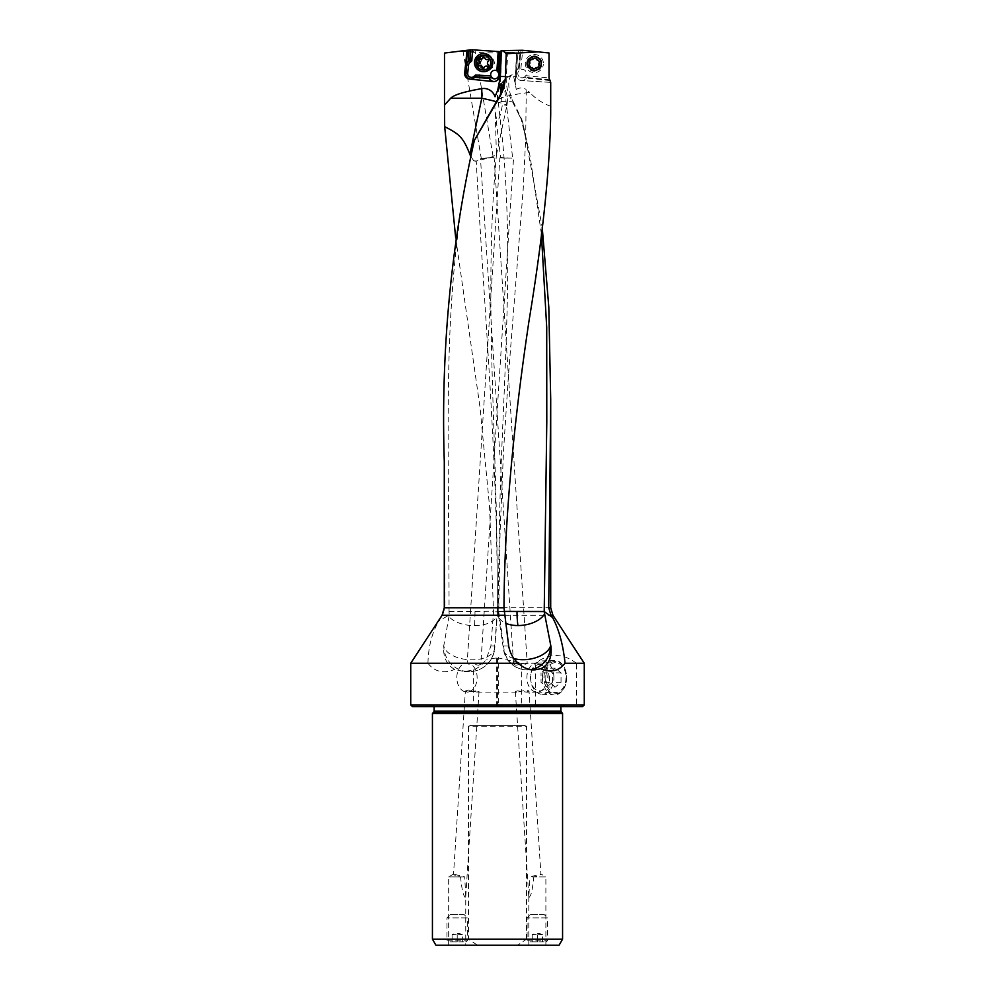 <?xml version="1.0" encoding="UTF-8"?>
<svg xmlns="http://www.w3.org/2000/svg" width="995" height="995" viewBox="0 0 995 995"><rect width="100%" height="100%" fill="white"/><g stroke="black" fill="none" stroke-linecap="round" stroke-linejoin="round"><path stroke-width="0.75" stroke-dasharray="4.97 3.73" d="M550.708 82.398L550.708 114.126M444.292 461.456L444.877 607.771L442.638 615.246L438.944 620.843L449.242 615.034L449.043 611.527C449.143 517.412 446.631 419.504 449.628 339.208C452.837 259.807 461.27 193.092 474.938 139.039M550.658 106.266C542.524 103.293 535.534 98.667 529.663 92.386L526.231 92.858C511.666 94.724 502.264 96.95 498.01 99.55L502.55 140.792C515.099 271.2 501.132 403.584 499.179 536.293L498.184 611.353L504.042 611.241M504.055 611.428L498.184 611.353A23.917 23.917 0 0 0 498.445 615.358A23.917 13.408 171.5 0 1 498.731 611.838A23.917 23.37 90 0 1 498.731 611.328L500.112 531.044L503.482 451.718L508.408 375.948L523.208 189.125L525.671 138.815L526.231 92.858A23.917 5.074 90 0 0 526.044 89.413L529.663 92.386M512.201 74.799A23.917 23.37 -90 0 0 498.01 99.55C496.48 101.552 501.48 102.087 513.01 101.179A23.32 4.042 -115 0 1 511.48 97.808C508.246 88.344 507.898 81.267 510.435 76.553A21.442 4.079 93.6 0 1 511.816 74.874A21.442 4.079 93.6 0 1 512.201 74.799A21.442 4.079 93.6 0 1 513.681 76.553L516.318 89.463A44.414 44.414 0 0 1 515.211 76.354L516.703 52.76L518.171 52.859A91.279 91.279 0 0 0 517.151 61.827L516.33 74.737A5.46 5.46 0 0 0 521.442 80.533L550.658 82.386M516.318 89.463A8.88 8.88 0 0 1 526.044 89.413M518.171 52.859L518.631 50.335L521.007 50.285L518.942 70.645L521.007 50.285L522.723 50.297L520.771 69.476L518.942 70.645A4.266 4.266 0 0 0 517.81 73.543A4.266 4.266 0 0 1 520.771 69.476A4.266 4.266 0 0 1 525.795 75.645A4.266 4.266 0 0 1 517.81 73.543A4.266 4.266 0 0 0 524.278 77.2L526.778 77.461L526.318 78.132L550.571 80.607M550.123 79.836L526.778 77.461L526.343 78.107A5.46 5.46 0 0 1 516.33 74.737L516.504 72.001A5.46 5.46 0 0 1 518.358 68.245L519.266 67.449L518.358 68.245A5.46 5.46 0 0 0 516.504 72.001L517.151 61.827A91.279 91.279 0 0 1 518.631 50.335L501.293 50.633M501.604 50.633L500.771 76.341A44.414 44.24 -90 0 1 495.012 96.751M500.821 51.703L501.642 51.019M444.491 53.058L459.454 51.218C470.001 52.312 482.674 52.884 497.5 52.909L516.703 52.772L515.223 82.336M541.392 233.924L530.173 156.787L522.574 121.8L510.472 97.808C507.263 91.254 505.858 84.165 506.293 76.553L507.86 52.797M522.574 121.8L542.225 227.469M455.66 237.656L479.963 406.98L489.515 506.107L493.532 611.838L490.896 646.004L486.219 659.175A25.82 25.621 0 0 1 473.396 669.896L464.466 671.625L454.615 669.436C446.519 664.573 442.887 656.762 443.733 646.004L449.242 615.034M480.66 62.66L482.015 58.63L483.595 57.101L487.674 55.819L492.525 57.772L494.602 62.66L493.122 66.876L491.43 68.394L487.674 69.488L482.724 67.486L480.66 62.66M449.043 611.527L493.545 611.216M497.313 611.328A25.621 25.435 -90 0 1 497.313 611.838A25.621 13.706 -175.6 0 1 497.425 613.828A25.621 25.621 0 0 0 497.5 611.34L497.313 611.328C498.01 461.22 484.217 311.112 476.232 161.028L490.373 157.583L496.43 154.81L495.199 111.602C496.928 123.144 497.264 118.592 497.848 119.798C498.358 118.542 499.08 122.149 502.251 105.756L501.07 93.194M475.523 161.215L473.794 160.817L476.232 161.028M473.794 160.817L470.573 156.165M496.306 101.664A25.621 2.002 -168 0 1 506.853 105.545A25.621 2.002 -168 0 1 506.853 105.582A25.621 2.002 -168 0 1 502.251 105.756M494.664 104.04L495.062 110.383M467.14 663.603L470.262 663.279L478.458 665.257L480.796 664.237L478.197 663.08L469.429 664.361L467.14 663.603L499.851 157.906L512.674 158.217L500.56 157.546L495.199 111.602M503.831 82.436L512.674 158.217L513.495 158.79L480.796 664.237M410.736 663.255L427.949 663.255C428.323 646.725 431.992 632.584 438.944 620.843M473.396 669.896L473.396 704.92L480.535 706.637L514.465 706.637L521.604 704.92L535.322 704.92L539.178 706.637L572.56 706.637L576.404 704.92L584.264 704.92M410.736 704.92L473.396 704.92M584.264 663.255L576.404 663.255L576.404 704.92M427.949 663.255C434.678 671.861 443.559 673.926 454.615 669.436M464.466 671.625L469.23 671.625A25.621 25.621 0 0 0 494.776 647.981A25.621 13.706 4.4 0 0 494.664 646.004A25.621 25.435 -90 0 1 469.23 671.625A25.621 25.435 -90 0 1 443.795 646.004A25.621 13.706 4.4 0 0 471.841 659.809A25.621 13.706 4.4 0 0 494.776 647.981L497.425 613.828A25.621 13.706 -175.6 0 1 474.503 625.644A25.621 13.706 -175.6 0 1 448.857 616.539M576.404 663.255C562.722 652.956 549.029 652.956 535.322 663.255L521.604 663.255L498.706 658.031L498.706 706.637M496.294 706.637L496.294 658.031L497.5 656.165L498.706 658.031M496.294 658.031L486.219 659.175M513.942 658.553A23.917 13.408 -8.5 0 1 503.52 649.511A23.917 13.408 -8.5 0 1 503.806 646.004A23.917 23.37 90 0 0 530.708 669.635M534.041 669.909L527.176 669.909A23.917 23.917 0 0 1 503.52 649.511L498.445 615.358A23.917 13.408 171.5 0 0 505.522 623.181M513.01 101.179L520.771 117.385L530.173 156.787M501.094 51.728L516.703 52.76M508.905 52.25L471.443 49.75L465.349 50.496L473.906 51.392L462.986 51.006L465.349 50.496M459.454 51.218L463.645 50.708M462.986 51.006L481.257 158.28L493.246 157.434L475.112 51.006M493.246 157.434L480.51 158.79L513.582 664.225L516.169 663.08L524.95 664.361L527.226 663.603L494.154 157.906L493.234 157.421M527.226 663.603L524.104 663.279L515.908 665.257L513.582 664.225M547.2 677.595A14.515 10.149 -90 0 0 537.051 663.08A14.515 10.149 -90 0 0 536.89 663.08A14.515 10.149 -90 0 0 526.89 677.595A14.515 10.149 -90 0 0 536.89 692.11A14.515 10.149 -90 0 0 537.051 692.11A14.515 10.149 -90 0 0 547.2 677.595M456.829 677.595A14.515 10.149 90 0 1 466.978 663.08A14.515 10.149 90 0 1 477.127 677.595A14.515 10.149 90 0 1 466.978 692.11A14.515 10.149 90 0 1 456.829 677.595M465.374 690.965L468.608 690.02L476.717 692.047L479.03 691.587L475.996 690.891L467.625 692.11L465.374 690.965L453.533 874.107C453.907 875.078 456.245 876.01 460.523 876.931L448.67 876.931L464.715 876.931L453.533 874.107M529.017 690.965L526.43 692.11L517.649 690.828L515.36 691.587L518.482 691.911L526.691 689.945L529.017 690.965L540.907 873.933L545.882 876.931L529.949 876.931L540.907 873.933M545.123 677.595A14.925 10.435 -90 0 0 555.397 692.52A14.925 10.435 -90 0 0 565.993 677.595A14.925 10.435 -90 0 0 555.397 662.67A14.925 10.435 -90 0 0 545.123 677.595M535.322 704.92L535.322 663.255M521.604 663.255L521.604 704.92M514.465 706.637L539.178 706.637M572.56 706.637L582.56 706.637M412.44 706.637L480.535 706.637M497.5 706.637L564.973 706.637L430.027 706.637L497.5 706.637L497.5 656.165M497.5 704.92L562.697 704.92L497.5 704.92M562.573 713.465L432.427 713.465M471.394 725.417L523.606 725.417C526.007 725.815 526.977 726.275 526.529 726.785L468.471 726.785C468.023 726.275 468.993 725.815 471.394 725.417L523.606 725.417M468.471 726.785L468.471 939.168L477.55 945.25L517.45 945.25L526.529 939.168L562.573 939.168M432.427 939.168L468.471 939.168M526.529 939.168L526.529 726.785M435.934 945.25L477.55 945.25M517.45 945.25L559.066 945.25M449.516 945.25L450.635 945.25M544.066 945.25L545.148 945.25M448.67 945.25L448.67 876.931L453.633 873.946M479.03 691.587L465.747 896.557L465.747 945.25M465.735 897.042L464.814 897.154C464.255 894.468 462.849 897.963 460.523 876.931M465.747 896.557L464.715 876.931M545.882 945.25L545.882 876.931L533.83 876.931C538.196 875.986 540.583 875.04 540.994 874.07M515.36 691.587L528.818 897.179L529.949 876.931M528.805 896.806L528.805 945.25M528.818 897.179L529.651 897.129C530.186 894.443 531.541 897.851 533.83 876.931M506.679 158.155L499.851 157.906L506.679 158.155M549.016 52.971L522.723 50.297M518.47 68.145L520.285 50.297M550.571 82.386L521.442 80.533A5.46 5.46 0 0 0 526.318 78.132M549.427 79.762L524.278 77.2L525.795 75.645L549.016 78.008M526.691 62.772A7.686 7.686 0 0 0 533.556 71.205A7.686 7.686 0 0 0 541.976 64.327A7.686 7.686 0 0 0 535.111 55.907A7.686 7.686 0 0 0 526.691 62.772M541.168 63.556A6.828 6.828 0 0 0 534.676 56.727A6.828 6.828 0 0 0 527.499 63.556A6.828 6.828 0 0 0 533.992 70.371A6.828 6.828 0 0 0 541.168 63.556M492.202 63.17A7.686 7.661 90 0 1 484.055 70.322A7.686 7.661 90 0 1 476.916 62.138A7.686 7.661 90 0 1 485.075 54.986A7.686 7.661 90 0 1 492.202 63.17M498.308 68.307L499.677 70.993A5.46 5.448 -90 0 1 500.211 73.966L500.883 63.829A91.279 90.931 -90 0 0 501.343 51.74M499.552 71.603A5.46 5.448 90 0 1 499.826 73.966M494.055 81.565A5.46 5.448 -90 0 0 499.925 76.69L500.211 73.966M494.702 78.816A4.266 4.254 -90 0 0 496.891 70.769M491.393 62.66A6.828 6.803 90 0 1 484.59 69.488A6.828 6.803 90 0 1 477.799 62.2A6.828 6.803 90 0 1 484.59 55.819A6.828 6.803 90 0 1 491.393 62.66M520.646 118.069L518.121 113.131M522.176 120.271L520.771 117.385M480.61 62.312A5.124 5.099 90 0 1 486.045 57.536A5.124 5.099 90 0 1 490.796 62.996A5.124 5.099 90 0 1 485.361 67.772A5.124 5.099 90 0 1 480.61 62.312M478.769 62.2A6.828 6.803 90 0 1 486.008 55.832A6.828 6.803 90 0 1 492.351 63.108A6.828 6.803 90 0 1 485.1 69.476A6.828 6.803 90 0 1 478.769 62.2M483.769 71.702A9.054 9.017 90 0 1 474.764 62.051A9.054 9.017 90 0 1 483.769 53.606M483.259 68.381A0.995 0.995 -90 0 0 484.453 67.735A2.363 2.363 90 0 1 486.692 66.13M487.525 66.279A0.995 0.995 -90 0 0 488.533 64.65A2.363 2.363 90 0 1 488.744 61.304A0.995 0.995 -90 0 0 487.898 59.576A2.363 2.363 90 0 1 487.836 59.588M487.438 59.613A2.363 2.363 90 0 1 485.125 57.698A0.995 0.995 -90 0 0 483.893 56.926M480.971 59.178A2.363 2.363 90 0 1 480.199 59.053A0.995 0.995 -90 0 0 479.627 59.028M479.316 65.72A0.995 0.995 -90 0 0 479.764 65.732A2.363 2.363 90 0 1 480.224 65.695M534.253 56.727A6.828 6.828 0 0 0 527.537 62.859A6.828 6.828 0 0 0 534.253 70.384M540.422 66.665A6.828 6.828 0 0 0 540.422 60.446M541.131 64.24A6.828 6.828 0 0 1 533.643 70.346A6.828 6.828 0 0 1 527.537 62.859A6.828 6.828 0 0 1 535.024 56.752A6.828 6.828 0 0 1 541.131 64.24A6.828 6.828 0 0 1 533.643 70.346A6.828 6.828 0 0 1 527.537 62.859A6.828 6.828 0 0 1 535.024 56.752A6.828 6.828 0 0 1 541.131 64.24M525.323 62.635A9.054 9.054 0 0 0 533.419 72.56A9.054 9.054 0 0 0 543.345 64.476A9.054 9.054 0 0 1 533.419 72.56A9.054 9.054 0 0 1 525.323 62.635A9.054 9.054 0 0 1 535.248 54.551A9.054 9.054 0 0 1 543.345 64.476A9.054 9.054 0 0 0 535.248 54.551A9.054 9.054 0 0 0 525.323 62.635M541.641 64.302A7.351 7.351 0 0 1 533.594 70.856A7.351 7.351 0 0 1 527.027 62.809A7.351 7.351 0 0 1 535.074 56.242A7.351 7.351 0 0 1 541.641 64.302M535.808 58.655A0.995 0.995 0 0 0 533.88 58.456A2.363 2.363 0 0 1 530.82 59.824A0.995 0.995 0 0 0 529.688 61.391A2.363 2.363 0 0 1 529.352 64.737A0.995 0.995 0 0 0 530.148 66.491A2.363 2.363 0 0 1 532.86 68.456A0.995 0.995 0 0 0 534.788 68.655A2.363 2.363 0 0 1 537.847 67.274A0.995 0.995 0 0 0 538.979 65.72A2.363 2.363 0 0 1 539.315 62.374A0.995 0.995 0 0 0 538.519 60.608A2.363 2.363 0 0 1 535.808 58.655A2.363 2.363 0 0 0 538.519 60.608A0.995 0.995 0 0 1 539.315 62.374A2.363 2.363 0 0 0 538.979 65.72A0.995 0.995 0 0 1 537.847 67.274A2.363 2.363 0 0 0 534.788 68.655A0.995 0.995 0 0 1 532.86 68.456A2.363 2.363 0 0 0 530.148 66.491A0.995 0.995 0 0 1 529.352 64.737A2.363 2.363 0 0 0 529.688 61.391A0.995 0.995 0 0 1 530.82 59.824A2.363 2.363 0 0 0 533.88 58.456A0.995 0.995 0 0 1 535.808 58.655M545.82 941.83L547.598 940.81L527.101 940.81L528.867 941.83L545.82 941.83L528.867 941.83M527.101 940.81L547.598 940.81L547.598 917.925L527.101 917.925L547.598 917.925L544.178 914.504L530.509 914.504L527.101 917.925L527.101 940.81M530.509 914.504L544.178 914.504M532.226 941.83L542.474 941.83L532.226 941.83L532.226 935.001A10.597 9.154 -90 0 1 537.35 935.001L537.35 941.83L537.35 935.001A10.597 9.154 90 0 1 542.474 935.001L542.474 935.001A10.597 9.154 90 0 0 537.35 935.001A10.597 9.154 -90 0 0 532.226 935.001L532.226 941.83M542.474 941.83L542.474 935.001L542.474 941.83M465.685 941.83L467.463 940.81L446.966 940.81L448.733 941.83L465.685 941.83L448.733 941.83M446.966 940.81L467.463 940.81L467.463 917.925L446.966 917.925L467.463 917.925L464.043 914.504L450.374 914.504L446.966 917.925L446.966 940.81M450.374 914.504L464.043 914.504M452.091 941.83L462.339 941.83L452.091 941.83L452.091 935.001A10.597 9.154 -90 0 1 457.215 935.001L457.215 941.83L457.215 935.001A10.597 9.154 90 0 1 462.339 935.001L462.339 935.001A10.597 9.154 90 0 0 457.215 935.001A10.597 9.154 -90 0 0 452.091 935.001L452.091 941.83M462.339 941.83L462.339 935.001L462.339 941.83M543.979 677.595A16.206 11.331 90 0 1 554.128 661.476A16.206 11.331 90 0 1 566.404 674.224A16.206 11.331 90 0 1 566.653 677.595A16.206 11.331 90 0 1 566.404 680.966A16.206 11.331 90 0 1 554.128 693.714A16.206 11.331 90 0 1 543.979 677.595M561.043 682.321L561.043 672.869L555.309 668.143L549.588 672.869L541.044 672.869L546.765 668.143L552.499 672.869L552.499 682.321L561.043 682.321L555.309 687.06L546.765 687.06L541.044 682.321L541.044 672.869M555.309 687.06L549.588 682.321L549.588 672.869M542.437 677.595A17.301 12.089 -90 0 0 554.103 694.883A17.301 12.089 -90 0 0 566.366 681.202A17.301 12.089 -90 0 0 566.628 677.595A17.301 12.089 -90 0 0 566.366 674.001A17.301 12.089 -90 0 0 554.103 660.307A17.301 12.089 -90 0 0 542.437 677.595M553.904 677.595A16.666 11.654 -90 0 0 541.84 660.941A16.666 11.654 -90 0 0 530.845 674.125A16.666 11.654 -90 0 0 530.596 677.595A16.666 11.654 -90 0 0 530.845 681.065A16.666 11.654 -90 0 0 541.84 694.261A16.666 11.654 -90 0 0 553.904 677.595M530.534 677.595A13.258 9.266 -90 0 0 530.745 680.356A13.258 9.266 -90 0 0 540.783 690.779A13.258 9.266 -90 0 0 549.078 677.595A13.258 9.266 -90 0 0 540.783 664.411A13.258 9.266 -90 0 0 530.745 674.834A13.258 9.266 -90 0 0 530.534 677.595M555.309 668.143L546.765 668.143M561.043 672.869L552.499 672.869M552.499 682.321L546.765 687.06M549.588 682.321L541.044 682.321M493.57 607.771L550.708 607.771M443.882 644.81L443.733 646.004M490.896 646.004L494.664 646.004L497.313 611.838L493.532 611.838M474.988 611.502A25.621 3.109 90 0 1 474.988 611.838A25.621 3.109 90 0 1 474.503 625.644M552.934 615.246L493.333 615.246M508.694 646.004L503.806 646.004L498.731 611.838L504.079 611.838M513.681 76.553L515.199 76.553M506.293 76.553L510.435 76.553M497.5 705.331L431.345 705.331L497.5 705.331M497.5 706.288L560.869 706.288L497.5 706.288M434.131 711.189L560.869 711.189M561.267 712.159L433.733 712.159M506.853 105.545A25.621 25.534 180 0 0 501.43 83.866M499.017 76.69L499.925 76.69M470.946 79.09A5.46 5.448 -90 0 0 474.876 77.747L474.64 77.361M474.192 77.747L476.045 76.715M511.48 97.808L510.472 97.808M477.376 62.2A6.828 6.803 -90 0 0 484.167 69.488A6.828 6.803 -90 0 0 490.958 63.108A6.828 6.803 -90 0 0 484.167 55.819A6.828 6.803 -90 0 0 477.376 62.2M476.891 62.175A7.201 7.176 90 0 1 484.528 55.471A7.201 7.176 90 0 1 491.207 63.133A7.201 7.176 90 0 1 483.57 69.837A7.201 7.176 90 0 1 476.891 62.175M527.176 62.822A7.201 7.201 0 0 0 533.606 70.72A7.201 7.201 0 0 0 541.491 64.277A7.201 7.201 0 0 0 535.061 56.392A7.201 7.201 0 0 0 527.176 62.822M496.43 154.81L506.853 105.582A25.621 25.621 0 0 0 501.331 83.704M497.5 611.34L497.127 564.998C496.43 427.44 483.794 290.092 496.468 154.573M537.051 663.08L525.845 663.08M516.169 663.08L478.197 663.08M468.521 663.08L466.978 663.08M537.051 692.11L526.43 692.11M516.741 692.11L477.65 692.11M467.973 692.11L466.978 692.11M536.89 692.11L555.397 692.52M536.89 663.08L555.397 662.67M432.303 704.92L430.027 706.637M562.697 704.92L564.973 706.637M560.869 706.637L562.237 704.92M434.131 706.637L432.763 704.92M494.515 81.578L493.607 81.578M476.07 76.702L470.598 79.102M484.59 69.488L487.674 69.488M484.59 55.819L487.674 55.819M511.791 74.886A23.917 23.917 0 0 0 497.562 100.321M485.56 55.819L484.167 55.819C488.508 56.292 490.759 58.717 490.945 63.108C490.336 67.026 488.085 69.153 484.167 69.488L485.56 69.488M542.474 934.604A11.753 11.753 0 0 0 532.226 934.604M462.339 934.604A11.753 11.753 0 0 0 452.091 934.604M541.84 660.941L554.103 660.307M541.84 694.261L554.103 694.883M530.745 680.356L530.845 681.065M530.745 674.834L530.845 674.125"/><path stroke-width="1.49" d="M503.98 607.771L444.292 607.771L444.292 461.456C440.76 352.703 450.772 245.703 474.329 140.469L499.714 96.888C503.246 90.62 505.161 83.829 505.435 76.516L506.206 53.755L538.059 51.864L549.016 52.971L549.016 78.008L550.708 82.398L550.708 114.126C549.812 169.71 542.586 238.551 529.054 320.614C516.48 404.306 504.477 508.358 503.98 607.771L508.694 646.004C510 653.168 513.209 658.914 518.295 663.255C522.91 667.62 528.158 669.834 534.041 669.909L540.807 668.752C550.645 672.956 558.73 671.127 565.048 663.255L584.264 663.255L584.264 704.92L410.736 704.92L410.736 663.255L518.295 663.255M527.499 63.556C528.818 53.904 540.795 54.887 541.168 63.556C540.795 72.225 528.818 73.207 527.499 63.556M501.07 93.194L500.497 91.751L501.43 83.866C501.032 83.058 499.801 85.11 497.749 90.023L500.385 76.516L501.293 50.633L522.387 50.272L538.059 51.864M497.749 90.023L495.012 96.751A11.816 11.766 -90 0 0 481.791 88.63C464.267 91.652 453.907 94.848 450.71 98.231L444.491 105.035L444.491 53.058L467.053 50.285L464.665 73.058A5.46 5.448 90 0 0 469.516 79.065L493.557 81.553A5.46 5.448 90 0 1 489.241 78.53L489.154 77.622L489.627 78.53A5.46 5.448 -90 0 0 494.055 81.565M493.557 81.553L493.035 81.553A5.46 5.448 90 0 0 499.017 76.69L500.361 63.829A91.279 90.931 90 0 0 500.808 51.006L501.642 51.019M493.035 81.553L469.516 79.065M444.491 105.035L444.678 126.676L455.66 237.656M542.225 227.469L548.805 307.144L550.708 399.269L548.718 607.771L551.031 615.246L552.934 615.246L550.708 607.771L548.718 607.771M470.573 156.165L469.901 154.362C463.272 137.733 459.939 134.337 444.678 126.676M469.901 154.362L481.791 98.231A25.621 2.002 -168 0 1 496.306 101.664M474.329 140.469L499.191 96.888C503.184 90.421 504.353 80.694 503.831 82.436L500.497 91.751M565.048 663.255C563.108 644.586 558.929 629.313 552.511 617.422L551.031 615.246M552.511 617.422L544.215 611.539L504.055 611.428M540.807 668.752C548.817 664.871 552.175 657.285 550.857 646.004L544.215 611.888M505.522 623.181A23.917 13.408 171.5 0 0 517.935 625.556A23.917 13.408 171.5 0 0 544.675 613.716M530.708 669.635A23.917 23.37 90 0 0 550.546 646.004A23.917 13.408 -8.5 0 1 523.009 659.71A23.917 13.408 -8.5 0 1 513.942 658.553M544.215 611.539L546.79 421.681L546.715 327.405L541.392 233.924M444.292 607.771L442.066 615.246L504.415 615.246M470.697 49.837L470.013 60.086L471.804 60.906L472.55 49.825L467.053 50.285M472.55 49.825L498.172 51.529L496.891 70.769A4.266 4.254 90 0 0 490.933 75.993A4.266 4.254 -90 0 0 494.702 78.816M500.821 51.703L498.172 51.529M584.264 704.92L582.56 706.637L412.44 706.637L410.736 704.92M433.733 712.159L432.427 713.465L562.573 713.465L560.869 711.189L434.131 711.189L433.733 712.159L561.267 712.159M432.427 939.168L435.934 945.25L559.066 945.25L562.573 939.168L432.427 939.168L432.427 713.465M506.206 53.755L503.159 50.608M471.804 60.906L469.827 62.648L468.558 61.367L470.013 60.086L468.197 61.081L468.931 50.061M470.535 49.862L469.851 60.086M467.575 50.223L466.046 64.911A5.46 5.448 90 0 1 467.874 61.367L468.197 61.081M498.346 72.225L496.891 70.769M491.704 77.797L475.709 76.715L491.704 77.797A4.266 4.254 90 0 0 498.047 72.225L498.308 68.307M499.39 51.616L498.284 68.207L499.291 70.993A5.46 5.448 90 0 1 499.552 71.603M499.751 51.641L498.57 69.501M475.709 76.715L474.192 77.747A5.46 5.448 90 0 1 470.038 79.065M476.045 76.715L475.598 74.973L473.894 76.466A3.756 3.744 -90 0 1 467.712 73.244L464.665 73.058M492.003 77.797L490.933 75.993L475.598 74.973M474.59 77.399L489.167 78.369M483.471 53.606L483.769 53.606A9.054 9.017 90 0 1 492.761 63.257A9.054 9.017 90 0 1 483.769 71.702L483.471 71.702A9.054 9.017 -90 0 0 492.475 63.257A9.054 9.017 -90 0 0 483.471 53.606A9.054 9.017 -90 0 0 474.478 62.051A9.054 9.017 -90 0 0 483.471 71.702M490.622 63.145A7.351 7.313 -90 0 0 483.819 55.322A7.351 7.313 -90 0 0 476.02 62.163A7.351 7.313 -90 0 0 482.836 69.986A7.351 7.313 -90 0 0 490.622 63.145M483.943 67.735A0.995 0.995 90 0 1 482.028 67.61A2.363 2.363 -90 0 0 479.254 65.732A0.995 0.995 90 0 1 478.408 64.003A2.363 2.363 -90 0 0 478.632 60.658A0.995 0.995 90 0 1 479.702 59.053A2.363 2.363 -90 0 0 482.699 57.573A0.995 0.995 90 0 1 484.615 57.698A2.363 2.363 -90 0 0 487.401 59.576A0.995 0.995 90 0 1 488.246 61.304A2.363 2.363 -90 0 0 488.023 64.65A0.995 0.995 90 0 1 486.953 66.255A2.363 2.363 -90 0 0 483.943 67.735M486.182 66.13L486.692 66.13A2.363 2.363 90 0 1 487.463 66.255A0.995 0.995 -90 0 0 487.525 66.279M487.836 59.588A2.363 2.363 90 0 1 487.438 59.613L486.928 59.613M483.893 56.926A0.995 0.995 -90 0 0 483.209 57.573A2.363 2.363 90 0 1 480.971 59.178L480.461 59.178M479.627 59.028A0.995 0.995 -90 0 0 479.13 60.658A2.363 2.363 90 0 1 478.918 64.003A0.995 0.995 -90 0 0 479.316 65.72M479.714 65.695L480.224 65.695A2.363 2.363 90 0 1 482.538 67.61A0.995 0.995 -90 0 0 483.259 68.381M533.817 68.655A5.124 5.124 0 0 0 539.427 64.078A5.124 5.124 0 0 0 534.85 58.456A5.124 5.124 0 0 0 529.24 63.033A5.124 5.124 0 0 0 533.817 68.655M534.253 70.384A6.828 6.828 0 0 0 536.268 70.11M536.778 69.936A6.828 6.828 0 0 0 540.422 66.665M540.422 60.446A6.828 6.828 0 0 0 536.778 57.175M536.268 57.001A6.828 6.828 0 0 0 534.253 56.727M550.708 607.771L550.708 399.269M549.364 638.044L550.857 646.004M517.935 625.556A23.917 5.074 90 0 1 517.014 611.838A23.917 5.074 90 0 1 517.014 611.502M505.435 76.516L500.385 76.516M481.791 88.63L481.791 98.231L450.71 98.231M466.046 64.911L466.73 64.911L465.871 73.058A5.46 5.448 -90 0 0 470.946 79.09M469.827 62.648A3.756 3.744 -90 0 0 468.57 65.085L466.73 64.911A5.46 5.448 -90 0 1 468.558 61.367L467.874 61.367M468.57 65.085L467.712 73.244M474.64 77.361L473.894 76.466M442.066 615.246L410.736 663.255M552.934 615.246L584.264 663.255M560.869 711.189L560.869 706.637M562.573 939.168L562.573 713.465M434.131 711.189L434.131 706.637"/></g></svg>
